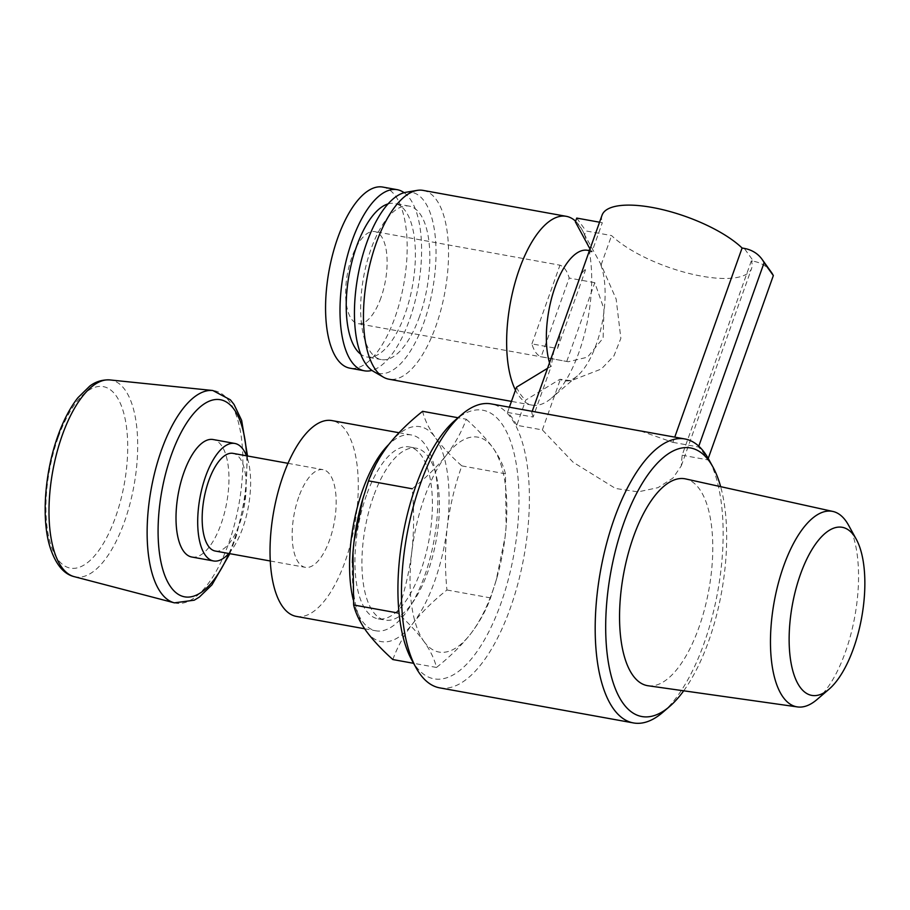 <?xml version="1.0" encoding="UTF-8"?>
<svg xmlns="http://www.w3.org/2000/svg" width="910" height="910" viewBox="0 0 910 910"><rect width="100%" height="100%" fill="white"/><g stroke="black" fill="none" stroke-linecap="round" stroke-linejoin="round"><path stroke-width="0.68" stroke-dasharray="4.55 3.41" d="M751.341 260.874L682.136 455.216L681.271 465.886L672.922 478.103L658.01 487.658L638.069 491.878L615.513 488.465L573.107 462.223L542.36 429.918L516.766 425.288L525.752 400.047L559.957 379.254L571.127 380.721L601.339 369.005L613.966 355.833L620.859 338.315L616.138 299.037L601.146 264.833L584.607 234.757L585.972 230.947L611.565 235.576A79.363 26.788 -160.4 0 0 691.884 274.137A79.363 26.788 -160.4 0 0 751.592 268.416A79.363 26.788 -160.4 0 0 751.341 260.874L753.526 261.272L744.289 248.407M601.146 264.833L611.565 235.576M542.36 429.918L560.412 379.231M590.021 248.999L591.909 251.968L602.329 222.711L599.565 222.211M591.909 251.968L591.136 251.513L588.565 253.128M554.019 350.111L551.164 366.377L547.524 368.334M516.766 425.288A144.292 59.503 100.3 0 0 507.518 412.423L533.124 417.053L551.164 366.377M533.124 417.053L531.759 412.639L535.421 411.934M640.583 430.976L672.888 442.351L674.754 437.13M602.067 215.169A79.363 26.788 -160.4 0 0 602.329 222.711M507.518 412.423L509.384 407.202M516.516 387.182A94.378 38.914 100.3 0 0 525.752 400.047M584.607 234.757A94.378 38.914 100.3 0 0 582.889 231.299A94.378 38.914 100.3 0 0 575.37 221.892M576.724 218.081L585.972 230.947M662.776 712.359A144.292 59.503 100.3 0 0 717.74 591.545A144.292 59.503 100.3 0 0 708.606 459.14M439.723 687.869A144.292 59.503 100.3 0 0 523.978 556.476A144.292 59.503 100.3 0 0 491.127 403.892M682.136 455.216L707.73 459.857L708.23 458.458M672.888 442.351L698.493 446.992A144.292 59.503 -79.7 0 1 707.73 459.857M352.397 562.687A109.2 45.022 100.3 0 0 366.184 630.994A109.2 45.022 100.3 0 0 412.833 623.498A109.2 45.022 100.3 0 0 447.31 526.663C449.984 505.892 454.818 485.633 461.814 465.886C450.78 456.024 441.896 446.503 435.151 437.323C428.758 428.223 424.572 419.555 422.604 411.32M392.847 659.545C397.26 647.226 403.915 635.214 412.833 623.498C422.081 611.873 433.444 600.714 446.935 589.998C444.853 568.659 444.979 547.547 447.31 526.663A109.2 45.022 100.3 0 0 435.151 437.323A109.2 45.022 100.3 0 0 388.502 444.819A109.2 45.022 100.3 0 0 362.976 498.373M191.862 557.034A59.707 24.616 100.3 0 0 226.715 502.673A59.707 24.616 100.3 0 0 213.122 439.53M228.797 553.496A59.707 24.616 100.3 0 0 246.485 455.808M215.329 551.05A49.64 20.464 100.3 0 0 244.312 505.858A49.64 20.464 100.3 0 0 233.017 453.362M298.742 497.019A49.64 20.464 100.3 0 0 305.328 567.339A49.64 20.464 100.3 0 0 334.311 522.147A49.64 20.464 100.3 0 0 323.016 469.662A49.64 20.464 100.3 0 0 298.742 497.019M296.444 616.423A99.508 41.03 100.3 0 0 354.547 525.809A99.508 41.03 100.3 0 0 331.9 420.579M353.216 599.679A99.508 41.03 100.3 0 0 375.955 630.812A99.508 41.03 100.3 0 0 434.059 540.199A99.508 41.03 100.3 0 0 411.4 434.969A99.508 41.03 100.3 0 0 388.695 444.569M366.514 495.085A87.36 36.025 100.3 0 0 378.116 618.845A87.36 36.025 100.3 0 0 429.122 539.312A87.36 36.025 100.3 0 0 409.238 446.935A87.36 36.025 100.3 0 0 366.514 495.085M373.51 496.348A87.36 36.025 100.3 0 0 385.112 620.119A87.36 36.025 100.3 0 0 436.117 540.574A87.36 36.025 100.3 0 0 416.223 448.198A87.36 36.025 100.3 0 0 373.51 496.348M466.25 419.214C477.272 429.088 486.167 438.609 492.913 447.777C499.306 456.888 503.48 465.556 505.448 473.791L506.119 526.446L505.073 537.127L496.166 580.239L490.57 597.904C486.167 610.223 479.502 622.247 470.595 633.952C461.347 645.577 449.972 656.747 436.493 667.451C434.514 659.227 430.339 650.559 423.958 641.448C417.212 632.279 408.328 622.759 397.295 612.885C404.29 593.172 409.125 572.913 411.786 552.108C414.107 531.269 414.232 510.157 412.173 488.772C425.652 478.08 437.016 466.921 446.275 455.273C455.148 443.579 461.814 431.567 466.25 419.214L458.048 417.736M505.448 473.791L461.814 465.886M436.493 667.451L413.595 663.31M490.57 597.904L446.935 589.998M816.998 699.54A99.338 40.961 100.3 0 0 854.831 616.366A99.338 40.961 100.3 0 0 848.552 525.207M648.136 685.765A105.116 43.35 100.3 0 0 708.833 589.942A105.116 43.35 100.3 0 0 685.571 478.91M683.706 690.804A136.489 56.283 100.3 0 0 720.652 486.657M411.684 659.841A136.489 56.283 100.3 0 0 513.82 554.634A136.489 56.283 100.3 0 0 455.046 420.306M423.958 641.448A109.2 45.022 100.3 0 0 470.595 633.952A109.2 45.022 100.3 0 0 496.769 578.225A109.2 45.022 100.3 0 0 505.073 537.127A109.2 45.022 100.3 0 0 506.119 526.572A109.2 45.022 100.3 0 0 492.913 447.777A109.2 45.022 100.3 0 0 446.275 455.273A109.2 45.022 100.3 0 0 411.786 552.108A109.2 45.022 100.3 0 0 423.958 641.448M771.225 272.09A35.661 30.166 -35.7 0 0 753.526 261.272M698.493 446.992L698.778 446.184M600.759 264.662A66.293 27.334 -79.7 0 1 596.346 344.219A66.293 27.334 -79.7 0 1 577.384 375.898A66.293 27.334 -79.7 0 1 566.566 380.926A66.293 27.334 -79.7 0 1 559.957 379.254M550.709 366.389A66.293 27.334 -79.7 0 1 549.515 362.772M589.384 250.785A66.293 27.334 -79.7 0 1 590.078 251.058A66.293 27.334 -79.7 0 1 591.511 251.797M575.609 221.221A95.937 39.562 -79.7 0 1 582.025 229.73A95.937 39.562 -79.7 0 1 578.987 352.238A95.937 39.562 -79.7 0 1 551.551 398.079A95.937 39.562 -79.7 0 1 532.077 405.121A95.937 39.562 -79.7 0 1 515.47 390.106M380.915 297.877A46.797 19.292 -79.7 0 1 358.028 323.676A46.797 19.292 -79.7 0 1 347.37 274.194A46.797 19.292 -79.7 0 1 374.704 231.572A46.797 19.292 -79.7 0 1 380.915 297.877M566.771 361.384L594.787 282.68L603.967 308.888L603.137 338.099L587.473 357.198L568.284 361.736L541.166 356.754L569.194 278.05A46.797 19.292 100.3 0 0 559.957 265.185L374.704 231.572M584.959 269.633L581.183 273.842L561.39 329.42L557.523 348.519L531.929 343.889A46.797 19.292 100.3 0 0 541.166 356.754M594.787 282.68L569.194 278.05M423.082 190.395A95.937 39.562 -79.7 0 1 435.822 326.315A95.937 39.562 -79.7 0 1 388.9 379.197M382.757 187.062A92.035 37.947 -79.7 0 1 394.974 317.453A92.035 37.947 -79.7 0 1 349.975 368.186M404.097 192.692A92.035 37.947 -79.7 0 1 409.409 320.07A92.035 37.947 -79.7 0 1 371.928 370.404M388.013 203.92A77.998 32.157 -79.7 0 1 394.69 203.487A77.998 32.157 -79.7 0 1 405.052 313.995A77.998 32.157 -79.7 0 1 366.901 356.993A77.998 32.157 -79.7 0 1 360.792 354.252M419.487 316.612A77.998 32.157 -79.7 0 1 381.335 359.598A77.998 32.157 -79.7 0 1 363.59 277.129A77.998 32.157 -79.7 0 1 409.125 206.104A77.998 32.157 -79.7 0 1 419.487 316.612M405.951 192.283A92.035 37.947 -79.7 0 1 434.696 231.959A92.035 37.947 -79.7 0 1 423.844 322.686A92.035 37.947 -79.7 0 1 373.521 371.439M531.929 343.889L559.957 265.185M557.523 348.519L585.551 269.815M58.172 437.437A92.24 38.038 100.3 0 0 75.962 568.147A92.24 38.038 100.3 0 0 126.41 426.471A92.24 38.038 100.3 0 0 58.172 437.437M74.256 576.667A100.02 41.246 100.3 0 0 133.941 485.872A100.02 41.246 100.3 0 0 109.871 379.925M174.413 602.852A107.949 44.51 100.3 0 0 238.818 504.857A107.949 44.51 100.3 0 0 212.838 390.515M228.956 553.519A100.168 41.303 100.3 0 0 246.633 455.83M681.283 465.886L751.592 268.416M531.747 412.639L532.213 411.331M229.843 553.678L236.407 535.797L245.006 498.6L247.52 455.99M270.327 561.004L305.328 567.339M288.015 463.326L323.016 469.662M364.637 628.764L375.955 630.812M398.989 432.728L411.4 434.969M378.116 618.845L385.112 620.119M409.238 446.935L416.223 448.198M496.769 578.225L496.177 580.25M571.127 380.698L566.566 380.926M591.136 251.513L590.078 251.058M582.889 231.299L582.025 229.73M577.384 375.898L551.551 398.079M568.284 361.736L358.028 323.676M532.077 405.121L511.454 401.39M409.125 206.104L394.69 203.487M381.335 359.598L366.901 356.993M561.39 329.42L581.172 273.842"/><path stroke-width="1.36" d="M588.565 253.128L532.213 411.331M535.421 411.934L640.583 430.976M674.754 437.13L742.094 248.009A79.363 26.788 -160.4 0 0 661.775 209.448A79.363 26.788 -160.4 0 0 602.067 215.169L588.554 253.117M547.524 368.334L516.516 387.182L509.384 407.202M590.021 248.999L575.37 221.892L576.724 218.081L599.565 222.211M720.652 486.657A136.489 56.283 100.3 0 0 712.928 466.989L708.606 459.14A144.292 59.503 100.3 0 0 684.889 438.961A144.292 59.503 100.3 0 0 614.33 518.507A144.292 59.503 100.3 0 0 633.485 722.938A144.292 59.503 100.3 0 0 662.776 712.359L669.567 706.524A136.489 56.283 100.3 0 0 683.706 690.804M535.421 411.911L491.127 403.892A144.292 59.503 100.3 0 0 461.836 414.471A144.292 59.503 100.3 0 0 420.568 483.426A144.292 59.503 100.3 0 0 416.007 667.69A144.292 59.503 100.3 0 0 439.723 687.869L633.485 722.938M458.048 417.736L422.604 411.32C409.125 422.001 397.761 433.171 388.502 444.819C379.629 456.501 372.963 468.525 368.527 480.867L362.931 498.521L354.024 541.643L352.989 552.324L353.649 604.979C355.617 613.215 359.803 621.883 366.184 630.994C372.929 640.162 381.813 649.683 392.847 659.545L413.595 663.31M362.976 498.373A109.2 45.022 100.3 0 0 362.328 500.546A109.2 45.022 100.3 0 0 354.024 541.643A109.2 45.022 100.3 0 0 352.989 552.199A109.2 45.022 100.3 0 0 352.397 562.687M246.485 455.808A59.707 24.616 100.3 0 0 234.814 443.454L213.122 439.53A59.707 24.616 100.3 0 0 183.922 472.449A59.707 24.616 100.3 0 0 191.862 557.034L213.543 560.958A59.707 24.616 100.3 0 0 228.797 553.496M234.814 443.454A59.707 24.616 100.3 0 0 205.614 476.374A59.707 24.616 100.3 0 0 213.543 560.958M288.015 463.326L233.017 453.362A49.64 20.464 100.3 0 0 208.743 480.73A49.64 20.464 100.3 0 0 215.329 551.05L270.327 561.004M398.989 432.728L331.9 420.579A99.508 41.03 100.3 0 0 283.226 475.429A99.508 41.03 100.3 0 0 296.444 616.423L364.637 628.764M388.695 444.569A99.508 41.03 100.3 0 0 362.737 489.819A99.508 41.03 100.3 0 0 353.216 599.679M412.173 488.772L368.527 480.867M397.295 612.885L353.649 604.979M800.436 574.358A85.426 35.228 100.3 0 0 792.383 669.157A85.426 35.228 100.3 0 0 829.124 689.12A85.426 35.228 100.3 0 0 861.656 617.606A85.426 35.228 100.3 0 0 856.253 539.209A85.426 35.228 100.3 0 0 800.436 574.358M856.253 539.209L848.552 525.207A99.338 40.961 100.3 0 0 832.855 511.443A99.338 40.961 100.3 0 0 783.646 566.077A99.338 40.961 100.3 0 0 797.467 706.922A99.338 40.961 100.3 0 0 816.998 699.54L829.124 689.12M832.855 511.443L685.571 478.91A105.116 43.35 100.3 0 0 633.496 536.729A105.116 43.35 100.3 0 0 648.136 685.765L797.467 706.922M712.928 466.989A136.489 56.283 100.3 0 0 623.748 523.148A136.489 56.283 100.3 0 0 610.872 674.617A136.489 56.283 100.3 0 0 669.567 706.524M461.836 414.471L455.046 420.306A136.489 56.283 100.3 0 0 415.995 485.542A136.489 56.283 100.3 0 0 411.684 659.841L416.007 667.69M708.23 458.458L773.341 275.594A35.661 30.166 -35.7 0 0 771.225 272.09L761.988 259.225A35.661 30.166 144.3 0 1 764.104 262.728L698.778 446.184M742.094 248.009L744.289 248.407A35.661 30.166 144.3 0 1 761.988 259.225M773.341 275.594L764.104 262.728M549.515 362.772A66.293 27.334 -79.7 0 1 555.123 286.832A66.293 27.334 -79.7 0 1 589.384 250.785M515.47 390.106A95.937 39.562 -79.7 0 1 515.686 280.473A95.937 39.562 -79.7 0 1 566.247 216.318A95.937 39.562 -79.7 0 1 575.609 221.221M511.454 401.39L388.9 379.197A95.937 39.562 -79.7 0 1 383.372 377.138A95.937 39.562 -79.7 0 1 367.06 277.755A95.937 39.562 -79.7 0 1 417.167 190.383A95.937 39.562 -79.7 0 1 423.082 190.395L566.247 216.318M371.928 370.404A92.035 37.947 -79.7 0 1 364.409 370.802L349.975 368.186A92.035 37.947 -79.7 0 1 329.022 270.861A92.035 37.947 -79.7 0 1 382.757 187.062L397.192 189.678A92.035 37.947 -79.7 0 1 404.097 192.692M364.409 370.802A92.035 37.947 -79.7 0 1 343.457 273.478A92.035 37.947 -79.7 0 1 397.192 189.678M360.792 354.252A77.998 32.157 -79.7 0 1 349.144 274.513A77.998 32.157 -79.7 0 1 388.013 203.92M383.372 377.138L373.521 371.439A92.035 37.947 -79.7 0 1 357.892 276.094A92.035 37.947 -79.7 0 1 405.951 192.283L417.167 190.383M62.255 435.242A100.02 41.246 100.3 0 0 74.256 576.667C63.916 574.199 55.954 564.7 50.368 548.161C41.576 521.919 43.862 475.145 57.819 436.083C63.37 420.522 70.059 407.748 77.873 397.761L89.726 386.136C95.55 381.654 102.273 379.584 109.871 379.925A100.02 41.246 100.3 0 0 62.255 435.242M109.871 379.925L212.838 390.515A107.949 44.51 100.3 0 0 161.445 450.211A107.949 44.51 100.3 0 0 174.413 602.852L194.251 600.19L199.335 597.085L211.984 584.812L229.843 553.678M246.633 455.83A100.168 41.303 100.3 0 0 217.467 399.445A100.168 41.303 100.3 0 0 171.353 454.932A100.168 41.303 100.3 0 0 168.771 583.89A100.168 41.303 100.3 0 0 228.956 553.519M640.594 430.942L684.889 438.961M362.328 500.546L362.919 498.521M74.256 576.667L174.413 602.852M247.52 455.99L241.65 420.409L234.029 404.45L230.344 399.797L212.838 390.515"/></g></svg>
